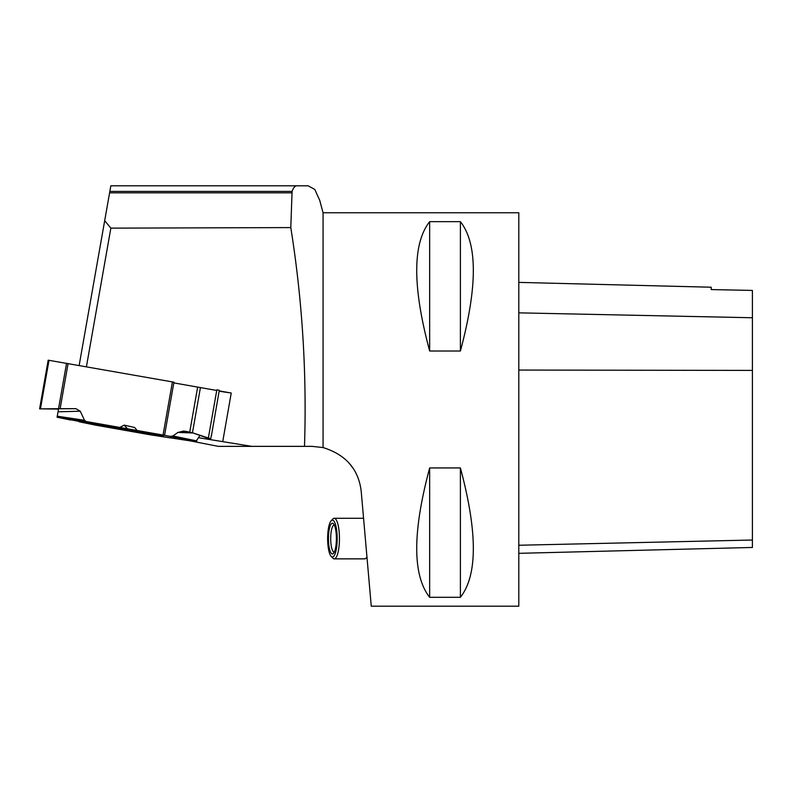 <?xml version="1.0" encoding="UTF-8"?>
<svg xmlns="http://www.w3.org/2000/svg" width="792" height="792" viewBox="0 0 792 792"><rect width="100%" height="100%" fill="white"/><g stroke="black" fill="none" stroke-linecap="round" stroke-linejoin="round"><path stroke-width="1.19" d="M48.995 360.32L40.441 408.85L39.6 408.88L48.183 360.202L48.995 360.32L173.933 382.18L164.558 435.333L170.23 436.382L172.933 435.976L177.903 432.442L183.625 431.056L192.456 432.769L208.296 438.362L216.85 389.822L219.295 390.278L211.355 436.055M71.023 419.225L70.389 419.968L57.073 417.236L58.509 409.088L40.441 408.85L75.933 408.682L80.239 411.206L58.034 411.81L58.499 409.167L57.073 417.236L89.308 423.304L79.012 421.73L95.713 425.155L150.371 434.818L195.782 441.679L199.95 435.412L195.782 441.679L178.913 439.174L178.438 438.085M80.239 411.206L84.526 420.305L86.209 421.512L119.77 427.433L124.205 425.126L134.67 427.502L137.105 430.482L163.043 435.055L172.418 381.912M164.558 435.333L163.043 435.055M75.933 408.682L39.6 408.88M40.441 408.85L58.549 408.692L66.558 363.251M68.092 363.518L60.133 408.682L58.549 408.692M119.77 427.433L137.105 430.482M93.654 423.453A37.877 0.594 10 0 1 135.63 430.581A37.877 0.594 10 0 1 163.201 436.026A37.877 0.594 10 0 1 125.799 430.036A37.877 0.594 10 0 1 88.605 422.869A37.877 0.594 10 0 1 93.654 423.453M127.74 429.096L124.205 425.126M210.731 438.808L208.296 438.362M323.057 212.761L323.057 447.569C345.847 454.648 358.558 469.21 361.202 491.258L371.26 606.197L518.8 606.197L518.8 212.761L323.057 212.761L319.73 200.376L314.8 189.436L308.118 185.803L110.831 185.803L104.692 220.651L110.86 228.136L86.417 366.745M109.841 191.407L292.08 191.407L290.793 227.591L110.86 228.136M189.575 440.758L218.364 446.361L304.494 446.361C306.89 372.874 302.326 299.95 290.793 227.591M198.653 437.728L251.787 446.361M222.79 441.253L231.244 393.02L219.186 390.892M216.741 390.456L173.804 382.892M348.718 462.597L353.499 468.834M429.66 597.307L460.399 597.307C477.635 575.299 477.635 532.184 460.399 467.943L429.66 467.943C412.414 532.184 412.414 575.299 429.66 597.307L429.66 467.943M429.66 351.014L460.399 351.014C477.635 286.773 477.635 243.649 460.399 221.651L429.66 221.651C412.414 243.649 412.414 286.773 429.66 351.014L429.66 221.651M518.8 282.388L711.216 287.219L711.216 289.575L752.4 290.426L752.4 547.46L518.8 553.331M711.216 289.575L752.4 290.426M460.399 351.014L460.399 221.651M460.399 597.307L460.399 467.943M304.494 446.361L312.206 446.361L323.057 447.569M319.74 200.366L319.928 201.079M292.08 191.407C293.406 187.684 295.04 185.813 296.98 185.803M104.692 220.651L79.151 365.468M231.244 393.02L219.265 391.238M334.313 552.093A13.523 3.505 90 0 1 334.194 552.103A13.523 3.505 90 0 1 330.7 538.57A13.523 3.505 90 0 1 334.194 525.047A13.523 3.505 90 0 1 334.313 525.056M331.135 556.34L332.788 558.122A20.285 5.247 -90 0 0 334.194 558.865A20.285 5.247 -90 0 0 339.451 538.57A20.285 5.247 -90 0 0 334.194 518.285A20.285 5.247 -90 0 0 332.788 519.027L331.135 520.809A18.444 4.772 90 0 1 337.184 538.57A18.444 4.772 90 0 1 331.135 556.34A18.444 4.772 90 0 1 327.64 538.57A18.444 4.772 90 0 1 331.135 520.809M366.934 556.816A20.285 5.247 90 0 1 365.449 558.617A20.285 5.247 90 0 1 364.637 558.865L334.194 558.865M336.392 538.57A15.365 3.98 -90 0 0 333.482 523.769A15.365 3.98 -90 0 0 328.442 538.57A15.365 3.98 -90 0 0 333.482 553.38A15.365 3.98 -90 0 0 336.392 538.57M60.133 408.682L75.933 408.682L80.239 411.206L84.526 420.305L86.209 421.512L119.77 427.433L124.205 425.126L134.67 427.502L137.105 430.482L170.23 436.382L172.933 435.976L177.903 432.442L185.526 431.264L192.456 432.769L210.731 438.808L211.246 435.897M171.27 436.6L170.211 437.887L150.371 434.818L148.302 433.877M96.644 424.661L95.713 425.155L79.012 421.73L78.428 420.334M193.04 432.977L177.903 432.442M200.425 387.585L192.456 432.769M197.654 387.1L189.733 432.046M170.23 436.382L195.782 441.679M57.093 417.127L86.209 421.512M172.933 435.976L196.862 440.926M57.252 416.196L84.526 420.305M109.593 192.832L292.07 192.832M752.4 540.025L518.8 545.252M752.4 370.408L518.8 370.062M752.4 317.75L518.8 312.85M150.322 434.818L95.723 425.155M363.568 518.285L334.194 518.285M366.726 557.845L365.449 558.617"/></g></svg>
